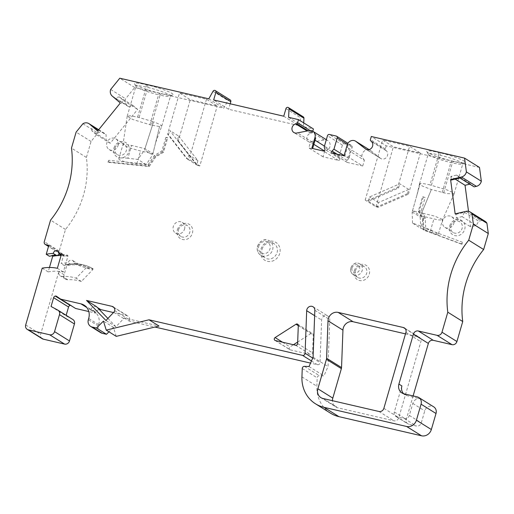 <?xml version="1.0" encoding="UTF-8"?>
<svg xmlns="http://www.w3.org/2000/svg" width="514" height="514" viewBox="0 0 514 514"><rect width="100%" height="100%" fill="white"/><g stroke="black" fill="none" stroke-linecap="round" stroke-linejoin="round"><path stroke-width="0.39" stroke-dasharray="2.57 1.93" d="M407.518 193.624L408.746 189.403L378.529 202.529L377.308 206.744L407.518 193.624L408.418 194.183L378.201 207.309L375.952 206.782L365.197 200.068L367.446 200.588L397.663 187.462L409.613 146.323L420.368 153.037L393.383 146.786L382.634 140.065L409.613 146.323M365.197 200.068L382.634 140.065M375.952 206.782L393.383 146.786M462.555 242.293L425.759 228.659L425.271 218.206L421.223 211.087L425.155 197.543L422.534 196.644L418.351 211.048L422.585 218.495L423.112 229.719L461.225 243.835L462.555 242.293L461.97 244.304L461.225 243.835M425.155 197.543L422.534 196.644M49.453 267.473L48.175 271.88A44.082 40.015 122 0 1 63.338 272.015L67.919 256.248L67.732 255.246A44.93 40.786 -58 0 0 63.299 254.623L67.803 255.24L64.629 256.094A42.456 38.537 122 0 0 61.956 255.664L63.35 254.616L63.582 255.638C62.766 254.86 61.86 254.822 60.864 255.516M63.338 272.015L57.362 268.282M48.175 271.88L42.199 268.154M64.629 256.094L61.474 254.122M206.493 99.241L189.062 159.244L186.813 158.723L167.558 134.128L179.514 92.983L190.27 99.703L217.249 105.955L206.493 99.241L179.514 92.983M283.741 116.209L298.679 125.532L228.601 109.289L213.663 99.96M315.712 137.938A5.879 5.333 122 0 1 314.684 139.994L310.469 142.217L308.811 147.929L312.557 148.797L311.812 148.328M312.769 131.231L312.525 132.066A1.259 1.144 122 0 1 311.6 132.991L310.694 133.235A4.787 4.343 122 0 0 306.98 137.116A4.787 4.343 122 0 0 308.805 141.832A4.787 4.343 122 0 0 312.377 142.205L324.122 139.949A5.879 5.333 122 0 1 327.765 140.598A5.879 5.333 122 0 1 328.87 148.861L324.456 146.105M315.043 140.226L314.684 139.994M328.87 148.861L324.655 151.084L322.998 156.789L338.36 160.349A1.259 1.144 122 0 0 339.844 158.71L339.15 156.262L342.401 145.064A1.677 1.523 -58 0 1 344.367 143.811L351.113 145.372A1.677 1.523 -58 0 1 352.148 147.319L348.897 158.524L346.956 160.362A1.259 1.144 122 0 0 347.355 162.437L362.723 165.996L348.531 157.136L344.039 155.8M362.723 165.996L364.381 160.291L350.188 151.431L348.531 157.136M364.381 160.291L361.907 156.519L347.721 147.653L350.188 151.431M462.587 164.088L465.157 162.7A19.314 2.409 16.2 0 0 458.469 158.428A19.314 2.409 16.2 0 0 439.978 152.774L438.474 152.427L438.641 154.894L440.138 155.241A17.213 2.146 16.2 0 1 462.793 163.863A17.213 2.146 16.2 0 1 462.587 164.088A17.213 2.146 16.2 0 1 452.391 162.887L450.887 162.54A17.213 2.146 16.2 0 1 428.291 154.213A17.213 2.146 16.2 0 1 428.239 153.911A17.213 2.146 16.2 0 1 438.641 154.894L429.929 184.892C425.052 183.781 421.801 183.337 420.176 183.556L419.527 183.941L422.669 186.209L431.342 189.512A17.213 2.146 -163.8 0 0 431.374 189.525L447.167 193.63L454.068 193.862L452.365 192.307L447.071 189.955L429.929 184.892M442.175 192.544L450.887 162.54L452.217 161.004A19.314 2.409 16.2 0 1 426.864 151.662A19.314 2.409 16.2 0 1 438.474 152.427M452.217 161.004L453.714 161.351A19.314 2.409 16.2 0 0 465.157 162.7M479.498 167.448L386.232 145.828L371.301 136.499M108.197 162.302L108.782 160.291L107.452 161.839L148.443 166.054L155.01 156.474L162.765 151.803L166.947 137.405L165.823 137.437L167.699 137.868L163.51 152.272L155.755 156.937L149.188 166.517L108.197 162.302L107.452 161.839M165.823 137.437L161.891 150.975L154.476 155.44L148.36 164.358L108.782 160.291M423.279 197.113L419.096 211.511L423.33 218.964L423.857 230.182L461.97 244.304M42.161 338.7A4.196 3.81 122 0 1 40.638 334.273L58.879 271.488A4.196 3.81 -58 0 0 60.401 275.915A4.196 3.81 -58 0 0 62.47 276.448A44.5 40.4 122 0 1 76.149 278.196L86.731 267.216A42.456 38.537 122 0 0 73.74 263.027A2.994 2.718 -58 0 0 68.195 262.77A42.456 38.537 122 0 0 61.166 263.618L63.762 254.674L60.768 253.974L48.534 246.341M230.195 99.922A1.677 1.523 -58 0 0 227.972 100.609L223.725 108.158L134.719 87.528L125.609 98.778A6.296 5.718 -58 0 0 127.144 105.383L128.828 106.822L133.396 105.762L137.649 109.392L110.214 143.271L105.961 139.641L106.141 134.835L104.458 133.396A6.296 5.718 -58 0 0 103.834 132.94A6.296 5.718 -58 0 0 97.853 133.062L91.055 141.453L86.41 157.451A89.211 80.987 122 0 1 65.49 229.456L59.213 251.057A2.519 2.287 -58 0 0 60.768 253.974M230.195 103.796L228.601 109.289M298.679 125.532L300.889 117.937A1.677 1.523 122 0 1 303.273 116.858M303.729 122.897L303.549 126.662L313.431 128.956M361.907 156.519A5.879 5.333 122 0 1 364.593 150.814A5.879 5.333 122 0 1 370.491 150.499A5.879 5.333 122 0 1 370.909 150.795L379.942 157.862L366.713 149.6M386.232 145.828L385.333 148.938A1.259 1.144 122 0 0 385.635 150.152L386.297 150.763A4.787 4.343 122 0 1 386.753 157.033A4.787 4.343 122 0 1 380.726 158.505A4.787 4.343 122 0 1 379.942 157.862M474.152 186.865L470.734 183.954L469.828 184.166M468.511 211.318L470.567 226.796L476.26 225.473L478.72 221.2L480.976 220.673A6.296 5.718 122 0 1 485.113 221.322M413.115 395.921L406.285 419.43A4.196 3.81 -58 0 0 407.808 423.857A4.196 3.81 -58 0 0 408.874 424.294L416.366 426.035A4.196 3.81 -58 0 0 421.274 422.9L424.763 410.898A6.296 5.718 122 0 1 433.72 406.857M330.451 413.14A33.583 30.487 122 0 1 316.875 386.226L317.189 377.835A2.101 1.908 122 0 1 319.393 375.689L323.968 375.882L328.022 366.572L329.77 319.624A4.369 3.964 122 0 0 328.009 316.123A4.369 3.964 122 0 0 323.865 316.2A4.369 3.964 122 0 0 321.616 320.029L320.029 362.621A2.101 1.908 122 0 1 317.485 364.715L310.533 363.102M114.731 310.687L129.663 320.016A4.196 3.81 122 0 1 129.13 321.057L154.926 327.039M129.663 320.016A4.196 3.81 -58 0 0 128.025 316.116A4.196 3.81 -58 0 0 126.958 315.673L113.491 312.557M99.311 309.55A4.196 3.81 -58 0 0 96.022 312.165L95.732 313.148L88.793 311.535M75.597 308.477L71.619 305.695A2.101 1.908 -58 0 0 70.636 305.38M68.548 307.012L53.617 297.69M57.838 310.128L72.776 319.457L65.998 315.814L66.145 315.313M405.495 333.882L418.28 336.843A4.196 3.81 -58 0 1 419.34 337.287A4.196 3.81 -58 0 1 420.863 341.714L398.793 417.676A4.196 3.81 -58 0 1 393.885 420.805L337.981 407.846A8.397 7.62 122 0 1 335.854 406.972A8.397 7.62 122 0 1 332.455 400.702M275.369 340.551L290.307 349.88A1.677 1.523 122 0 1 290.037 346.899L293.436 344.733M290.307 349.88L310.533 354.564A1.677 1.523 122 0 0 312.563 352.887L313.238 334.871A1.677 1.523 122 0 0 310.938 333.573L297.683 342.022M354.281 270.775A8.397 7.62 122 0 1 367.536 266.458A8.397 7.62 122 0 1 363.507 280.31A8.397 7.62 122 0 1 354.281 270.775M260.964 249.149A10.498 9.528 122 0 1 277.534 243.745A10.498 9.528 122 0 1 272.504 261.067A10.498 9.528 122 0 1 260.964 249.149M177.394 229.777A8.397 7.62 122 0 1 190.649 225.453A8.397 7.62 122 0 1 186.627 239.312A8.397 7.62 122 0 1 177.394 229.777M113.941 148.038A8.397 7.62 122 0 1 127.196 143.714A8.397 7.62 122 0 1 123.174 157.573A8.397 7.62 122 0 1 113.941 148.038M449.724 225.871A8.397 7.62 122 0 1 462.979 221.547A8.397 7.62 122 0 1 458.957 235.406A8.397 7.62 122 0 1 449.724 225.871M322.998 156.789L308.811 147.929M135.979 86.455L134.552 83.904A19.314 2.409 16.2 0 0 159.905 93.252L161.402 93.599L160.079 95.135L158.575 94.782A17.213 2.146 16.2 0 1 135.979 86.455A17.213 2.146 16.2 0 1 135.927 86.159A17.213 2.146 16.2 0 1 146.329 87.136L147.833 87.483A17.213 2.146 16.2 0 1 170.481 96.112A17.213 2.146 16.2 0 1 170.275 96.33A17.213 2.146 16.2 0 1 160.079 95.135L151.36 125.133L159.546 126.515A17.213 2.146 -163.8 0 0 159.558 126.515L161.749 126.103L159.725 124.375L153.602 121.767L144.942 148.7A17.213 2.146 -163.8 0 0 144.922 148.694L153.57 121.76L137.617 117.134L130.222 115.811L127.221 116.164L132.76 119.499L151.36 125.133M139.114 117.481L147.833 87.483L147.666 85.016A19.314 2.409 16.2 0 1 166.157 90.676A19.314 2.409 16.2 0 1 172.845 94.942A19.314 2.409 16.2 0 1 161.402 93.599M147.666 85.016L146.162 84.669A19.314 2.409 16.2 0 0 134.552 83.904M134.719 87.528L119.788 78.205M208.793 98.836L223.725 108.158M288.611 117.333L303.549 126.662M455.905 214.344L464.534 212.333L462.073 216.612L456.381 217.936L455.905 214.344L455.153 213.875M456.381 217.936L470.567 226.796M459.959 178.005L456.541 175.094L450.849 176.418L455.173 179.116M450.849 176.418L451.331 180.009M456.541 175.094L470.734 183.954M97.731 130.909L98.399 131.475L97.654 131.012M121.086 103.462L123.456 100.532L119.209 96.902L114.635 97.956L120.34 102.993M123.456 100.532L137.649 109.392M98.399 131.475L96.022 134.405L110.214 143.271M96.022 134.405L91.775 130.781L105.961 139.641M91.775 130.781L91.948 125.975M98.444 130.029L106.141 134.835M114.635 97.956L128.828 106.822M119.209 96.902L133.396 105.762M401.897 385.956L394.334 411.965A4.196 3.81 -58 0 0 395.864 416.398A4.196 3.81 -58 0 0 396.924 416.835L404.415 418.569A4.196 3.81 -58 0 0 409.33 415.44L412.819 403.432A6.296 5.718 122 0 1 420.182 398.736L407.062 395.696A8.397 7.62 122 0 1 404.942 394.816A8.397 7.62 122 0 1 403.567 393.692M55.184 296.019L70.116 305.348M63.299 254.623L60.53 254.494L56.411 255.413M52.711 256.268L52.55 255.201L49.383 256.255M64.038 265.41L66.595 264.549L66.756 265.616L64.102 274.752A4.196 3.81 -58 0 0 65.631 279.186A4.196 3.81 -58 0 0 67.7 279.712A44.5 40.4 122 0 1 81.379 281.466L92.828 269.574A42.951 38.993 -58 0 0 77.897 264.935A2.152 1.953 -58 0 0 74.813 264.8L74.1 263.785L64.038 265.41L61.166 263.618M71.028 264.543L68.195 262.77M92.828 269.574L92.995 268.738L89.59 269.002L76.56 264.794L78.044 263.965A2.994 2.718 -58 0 0 74.26 263.798L74.1 263.785A43.741 39.706 122 0 0 66.595 264.549L74.157 263.778M60.633 254.481L52.55 255.201A44.93 40.786 -58 0 1 60.53 254.494L60.845 254.976M48.824 245.345L63.762 254.674M93.13 268.764L92.995 268.738A43.741 39.706 122 0 0 77.987 263.952C83.448 264.472 88.485 266.079 93.13 268.764M89.59 269.002L86.731 267.216M81.379 281.466L76.149 278.196M107.908 318.429L115.958 326.743L123.739 318.551A4.196 3.81 -58 0 0 124.202 317.98L159.019 326.049M124.202 317.98L129.13 321.057M178.641 136.069L197.896 160.657L196.676 164.878L177.42 140.283L178.641 136.069L169.684 130.472L188.934 155.061L187.713 159.282L168.457 134.687L169.684 130.472M177.42 140.283L178.313 140.849L190.27 99.703M167.558 134.128L168.457 134.687M408.418 194.183L420.368 153.037M110.677 89.449L125.609 98.778M82.915 123.733L97.853 133.062M91.055 141.453L76.117 132.124M86.41 157.451L71.472 148.122M65.49 229.456L50.552 220.127M178.313 140.849L197.569 165.437L199.817 165.958L217.249 105.955M199.817 165.958L189.062 159.244M167.699 137.868L166.947 137.405M408.746 189.403L399.783 183.806L369.572 196.933L368.345 201.147L398.556 188.028L399.783 183.806M397.663 187.462L398.556 188.028M339.15 156.262L324.212 146.933M348.897 158.524L344.117 155.536M462.073 216.612L476.26 225.473M464.534 212.333L478.72 221.2M197.896 160.657L188.934 155.061M197.569 165.437L186.813 158.723M378.529 202.529L369.572 196.933M378.201 207.309L367.446 200.588M116.241 336.362L113.453 327.36L103.449 321.109M113.453 327.36L108.968 331.813M100.622 332.629A6.296 5.718 122 0 1 98.335 325.985L98.707 324.707A12.593 11.437 -58 0 0 94.133 311.42A12.593 11.437 -58 0 0 90.952 310.103L95.732 313.148M115.958 326.743L105.948 320.492M96.542 306.691L95.797 306.517A4.196 3.81 -58 0 0 91.094 309.087L96.022 312.165M90.805 310.07L91.094 309.087M61.956 255.664L61.172 255.175M76.56 264.794L73.74 263.027M77.897 264.935L78.077 263.99L77.479 263.476L72.545 260.392M51.059 306.485L65.998 315.814M450.855 225.839A6.296 5.718 122 0 1 459.812 221.797A6.296 5.718 122 0 1 461.321 230.169A6.296 5.718 122 0 1 453.136 232.482A6.296 5.718 122 0 1 450.855 225.839M453.881 223.314A6.296 5.718 -58 0 0 451.594 216.67A6.296 5.718 -58 0 0 442.638 220.705A6.296 5.718 -58 0 0 444.925 227.349A6.296 5.718 -58 0 0 453.881 223.314M178.519 229.745A6.296 5.718 122 0 1 187.481 225.704A6.296 5.718 122 0 1 188.991 234.076A6.296 5.718 122 0 1 180.806 236.389A6.296 5.718 122 0 1 178.519 229.745M184.539 229.083A6.296 5.718 -58 0 0 182.252 222.44A6.296 5.718 -58 0 0 173.295 226.481A6.296 5.718 -58 0 0 175.576 233.125A6.296 5.718 -58 0 0 184.539 229.083M115.072 148.006A6.296 5.718 122 0 1 124.028 143.965A6.296 5.718 122 0 1 125.538 152.337A6.296 5.718 122 0 1 117.353 154.65A6.296 5.718 122 0 1 115.072 148.006M118.098 145.481A6.296 5.718 -58 0 0 115.811 138.838A6.296 5.718 -58 0 0 106.854 142.873A6.296 5.718 -58 0 0 109.141 149.516A6.296 5.718 -58 0 0 118.098 145.481M262.095 249.117A8.397 7.62 122 0 1 274.033 243.732A8.397 7.62 122 0 1 276.05 254.893A8.397 7.62 122 0 1 265.14 257.977A8.397 7.62 122 0 1 262.095 249.117M355.405 270.743A6.296 5.718 122 0 1 364.362 266.708A6.296 5.718 122 0 1 365.878 275.074A6.296 5.718 122 0 1 357.693 277.387A6.296 5.718 122 0 1 355.405 270.743M412.157 211.98L420.169 216.985L420.536 215.726L412.524 210.721L412.151 212.025L412.53 210.721A17.213 2.146 -163.8 0 0 412.524 210.721L420.163 183.556L412.53 210.721L434.69 216.137L441.642 219.048L442.47 219.973L438.256 219.928L420.561 215.739L431.374 189.525M431.342 189.512L420.536 215.726A17.213 2.146 -163.8 0 0 420.561 215.739L420.169 216.985M420.182 217.043L420.825 228.293L412.549 223.121L421.223 226.25C428.676 228.91 438.879 233.639 438.352 234.191C437.934 234.506 435.197 233.716 430.154 231.827L433.88 219.003M412.549 223.121L412.151 212.025M420.825 228.293L430.154 231.827M159.546 126.515L152.954 153.705L140.528 151L130.794 148.289L123.842 145.385L123.007 144.479L124.189 144.164L131.603 145.43L144.922 148.694L144.543 149.998L137.88 159.456L127.877 158.254L131.603 145.43M127.877 158.254C122.454 157.663 119.447 157.817 118.856 158.717C118.066 160.169 128.763 163.221 136.801 163.831L146.156 164.621L152.574 155.01L152.954 153.705A17.213 2.146 -163.8 0 0 152.96 153.705L144.942 148.7L144.582 149.959L152.594 154.965L159.558 126.515M309.03 366.553L323.968 375.882M313.084 357.243L328.022 366.572M163.51 152.272L161.891 150.975M154.476 155.44L155.755 156.937M148.36 164.358L148.443 166.054L149.188 166.517M421.223 211.087L418.351 211.048L419.096 211.511M425.271 218.206L422.585 218.495L423.33 218.964M425.759 228.659L423.112 229.719L423.857 230.182M344.785 156.269L347.939 145.404A5.879 5.333 -58 0 0 347.721 147.653M386.297 150.763L371.359 141.434M312.377 142.205L297.439 132.875M324.655 151.084L324.308 150.865M313.855 144.338L310.469 142.217M310.694 133.235L307.134 131.012M146.156 164.621L137.88 159.456M67.919 256.248A44.14 40.073 -58 0 0 63.582 255.638M324.122 139.949L309.184 130.62M347.355 162.437L332.423 153.108M338.36 160.349L323.428 151.02M285.951 108.608L300.889 117.937M394.334 411.965L406.285 419.43M420.182 398.736L417.195 396.872M412.819 403.432L424.763 410.898M323.043 398.517L337.981 407.846M378.946 411.476L393.885 420.805M405.263 328.716L418.28 336.843M64.102 274.752L58.879 271.488M25.7 324.944L40.638 334.273M311.465 360.956L317.485 364.715M59.213 251.057L44.275 241.728M351.113 145.372L336.175 136.043M344.367 143.811L329.429 134.482M342.401 145.064L327.469 135.735M339.844 158.71L324.906 149.381M346.956 160.362L337.068 154.181M352.148 147.319L347.393 144.35M112.206 96.054L127.144 105.383M98.656 129.772L104.458 133.396M466.037 211.344L480.976 220.673M123.739 318.551L113.729 312.306M98.335 325.985L88.324 319.734M98.707 324.707L88.697 318.455M90.952 310.103L86.712 307.456M67.7 279.712L62.47 276.448M74.813 264.8A42.951 38.993 -58 0 0 66.756 265.616M56.681 296.366L71.619 305.695M95.797 306.517L97.262 307.43M113.947 307.545L126.958 315.673M396.924 416.835L408.874 424.294M404.415 418.569L416.366 426.035M409.33 415.44L421.274 422.9M383.862 408.347L398.793 417.676M405.925 332.385L420.863 341.714M407.062 395.696L404.075 393.827M258.741 246.283A6.296 5.718 122 0 1 268.681 243.045A6.296 5.718 122 0 1 265.661 253.434A6.296 5.718 122 0 1 258.741 246.283M257.61 246.315A8.397 7.62 122 0 1 269.554 240.931A8.397 7.62 122 0 1 271.572 252.091A8.397 7.62 122 0 1 260.656 255.175A8.397 7.62 122 0 1 257.61 246.315M352.051 267.916A4.196 3.81 122 0 1 358.682 265.751A4.196 3.81 122 0 1 356.671 272.683A4.196 3.81 122 0 1 352.051 267.916M350.927 267.948A6.296 5.718 122 0 1 359.884 263.907A6.296 5.718 122 0 1 361.393 272.279A6.296 5.718 122 0 1 353.214 274.592A6.296 5.718 122 0 1 350.927 267.948M213.034 91.28L227.972 100.609M443.672 192.891L452.391 162.887L453.714 161.351M431.426 185.239L440.138 155.241L439.978 152.774M421.223 226.25L424.949 213.426M137.617 117.134L146.329 87.136L146.162 84.669M149.863 124.786L158.575 94.782L159.905 93.252M136.801 163.831L140.528 151M301.936 376.897L316.875 386.226M302.251 368.506L317.189 377.835M304.461 366.36L319.393 375.689M314.838 310.295L329.77 319.624M312.73 358.059L320.029 362.621M314.632 315.667L321.616 320.029M282.527 342.208L290.037 346.899M298.293 325.677L310.938 333.573M298.3 325.542L313.238 334.871M297.625 343.558L312.563 352.887M295.595 345.235L310.533 354.564M347.939 145.404L347.194 144.942M370.909 150.795L369.058 149.638M385.333 148.938L370.395 139.609M385.635 150.152L370.697 140.823M312.525 132.066L310.058 130.524M311.6 132.991L308.13 130.819M327.765 140.598L326.319 139.692M60.125 253.71L48.502 246.45M347.04 162.302L332.102 152.973M351.537 145.552L347.933 143.297M98.688 129.727L103.834 132.94M94.133 311.42L84.129 305.168M65.631 279.186L60.401 275.915M63.248 254.591L57.613 251.063M56.604 296.321L71.542 305.644M113.086 306.787L128.025 316.116M395.864 416.398L407.808 423.857M404.402 327.958L419.34 337.287M404.942 394.816L401.954 392.953M444.925 227.349L453.136 232.482M451.594 216.67L459.812 221.797M175.576 233.125L180.806 236.389M182.252 222.44L187.481 225.704M109.141 149.516L117.353 154.65M115.811 138.838L124.028 143.965M274.033 243.732L269.554 240.931C264.986 238.233 260.958 239.974 257.469 246.167C256.576 250.042 257.642 253.049 260.656 255.175L265.14 257.977M364.362 266.708L359.884 263.907C356.401 261.883 353.369 263.174 350.786 267.794C350.188 270.904 350.998 273.172 353.214 274.592L357.693 277.387M454.08 193.868L462.793 163.863M419.52 183.916L428.239 153.911M454.061 193.9L442.483 219.973L438.352 234.191M416.95 194.986L419.514 183.935M428.291 154.213L426.864 151.662M127.209 116.158L135.927 86.159M161.769 126.11L170.481 96.112M127.202 116.196L122.987 144.498M155.691 142.468L161.756 126.142M118.856 158.717L122.994 144.473M170.275 96.33L172.845 94.942M320.916 397.643L335.854 406.972M313.071 306.794L328.009 316.123M274.945 340.371L289.883 349.7M297.619 324.199L312.557 333.528M370.491 150.499L369.097 149.625M380.726 158.505L365.788 149.176M308.805 141.832L293.867 132.509"/><path stroke-width="0.77" d="M108.968 331.813L106.482 334.28L102.215 333.29A6.296 5.718 122 0 1 100.622 332.629L90.612 326.384A6.296 5.718 -58 0 1 88.324 319.734L88.697 318.455A12.593 11.437 -58 0 0 84.129 305.168A12.593 11.437 -58 0 0 80.942 303.851L60.658 299.148L56.681 296.366A2.101 1.908 -58 0 0 55.281 296.09A2.101 1.908 -58 0 0 55.184 296.019L55.281 296.09A2.101 1.908 122 0 0 53.617 297.69L51.059 306.485L57.838 310.128A4.196 3.81 -58 0 1 57.973 310.212A4.196 3.81 -58 0 1 59.495 314.639L54.555 331.633A4.196 3.81 -58 0 1 49.646 334.768L28.283 329.815A4.196 3.81 -58 0 1 27.223 329.378A4.196 3.81 -58 0 1 25.7 324.944L42.199 268.154A44.082 40.015 122 0 1 57.362 268.282L61.474 254.122A42.456 38.537 122 0 0 58.802 253.698A2.994 2.718 -58 0 0 53.257 253.441A42.456 38.537 122 0 0 46.228 254.289L48.824 245.345L45.83 244.645A2.519 2.287 -58 0 1 44.275 241.728L50.552 220.127A89.211 80.987 122 0 0 71.472 148.122L76.117 132.124L82.915 123.733A6.296 5.718 -58 0 1 88.896 123.611L98.688 129.727M312.769 131.231L313.431 128.956L298.493 119.627L288.611 117.333L289.016 108.891A1.677 1.523 122 0 0 285.951 108.608L283.741 116.209L213.663 99.96L215.874 92.359A1.677 1.523 -58 0 0 213.034 91.28L208.793 98.836L119.788 78.205L110.677 89.449A6.296 5.718 -58 0 0 112.206 96.054L120.34 102.993L97.654 131.012L89.52 124.067A6.296 5.718 -58 0 0 88.896 123.611M324.456 146.105L315.043 140.226M298.493 119.627L297.593 122.737A1.259 1.144 122 0 1 296.668 123.662L295.756 123.906A4.787 4.343 -58 0 0 292.048 127.787A4.787 4.343 -58 0 0 293.867 132.509A4.787 4.343 -58 0 0 297.439 132.875L309.184 130.62A5.879 5.333 122 0 1 312.833 131.269A5.879 5.333 122 0 1 314.966 137.469L311.812 148.328L323.428 151.02A1.259 1.144 122 0 0 324.906 149.381L324.212 146.933L327.469 135.735A1.677 1.523 -58 0 1 329.429 134.482L336.175 136.043A1.677 1.523 -58 0 1 337.21 137.99L333.959 149.195L332.018 151.032A1.259 1.144 122 0 0 332.423 153.108L344.039 155.8L347.194 144.942A5.879 5.333 -58 0 1 355.553 141.17A5.879 5.333 -58 0 1 355.971 141.466L365.011 148.54A4.787 4.343 122 0 0 365.788 149.176A4.787 4.343 122 0 0 371.815 147.704A4.787 4.343 122 0 0 371.359 141.434L370.697 140.823A1.259 1.144 -58 0 1 370.395 139.609L371.301 136.499L464.566 158.119L479.498 167.448L481.335 181.236A6.296 5.718 122 0 1 476.401 186.338L474.152 186.865L459.959 178.005L451.331 180.009L450.585 179.547L455.153 213.875L466.037 211.344A6.296 5.718 122 0 1 470.175 211.993A6.296 5.718 122 0 1 471.993 213.914L486.931 223.243A6.296 5.718 122 0 0 485.113 221.322L470.175 211.993M60.845 254.976L60.864 255.516A44.14 40.073 -58 0 0 52.711 256.268L49.453 267.473M215.874 92.359L230.805 101.688A1.677 1.523 -58 0 0 230.195 99.922L215.263 90.593M230.805 101.688L230.195 103.796M288.341 107.529L303.273 116.858A1.677 1.523 122 0 1 303.954 118.22L303.729 122.897M469.828 184.166L465.041 185.278L468.511 211.318M149.015 319.798L106.231 330.11L116.241 336.362L159.019 326.049L149.015 319.798L302.547 355.386A2.101 1.908 -58 0 0 305.091 353.291L306.678 310.7A4.369 3.964 -58 0 1 308.927 306.871A4.369 3.964 -58 0 1 313.071 306.794A4.369 3.964 -58 0 1 314.838 310.295L313.084 357.243L309.03 366.553L304.461 366.36A2.101 1.908 -58 0 0 302.251 368.506L301.936 376.897A33.583 30.487 -58 0 0 315.512 403.811A33.583 30.487 -58 0 0 324.006 407.326L406.593 426.472A8.397 7.62 122 0 0 416.411 420.208L421.069 404.171A6.296 5.718 122 0 0 418.788 397.528A6.296 5.718 122 0 0 417.195 396.872L404.075 393.827A8.397 7.62 122 0 1 401.954 392.953A8.397 7.62 122 0 1 398.909 384.093L413.423 334.126A4.196 3.81 -58 0 1 418.332 330.99L433.27 340.319L452.012 344.663A4.196 3.81 -58 0 0 456.92 341.534L462.735 321.533A89.211 80.987 122 0 1 483.648 249.528L488.3 233.529L486.931 223.243M433.27 340.319A4.196 3.81 -58 0 0 428.361 343.455L413.115 395.921M418.788 397.528L433.72 406.857A6.296 5.718 122 0 1 436.007 413.5L431.349 429.537A8.397 7.62 122 0 1 421.531 435.795L338.944 416.655A33.583 30.487 122 0 1 330.451 413.14L315.512 403.811M154.926 327.039L310.533 363.102M113.491 312.557L100.725 309.595A4.196 3.81 -58 0 0 99.311 309.55M88.793 311.535L75.597 308.477L60.658 299.148M70.636 305.38A2.101 1.908 -58 0 0 70.219 305.419A2.101 1.908 -58 0 0 70.187 305.4M66.145 315.313L68.555 307.019A2.101 1.908 122 0 1 70.212 305.419L55.281 296.09L70.212 305.419M49.646 334.768L64.584 344.097A4.196 3.81 -58 0 0 69.493 340.962L74.427 323.968A4.196 3.81 -58 0 0 72.904 319.535A4.196 3.81 -58 0 0 72.776 319.457M64.584 344.097L43.221 339.144A4.196 3.81 122 0 1 42.161 338.7L27.223 329.378M326.608 358.245A4.196 3.81 -58 0 1 326.435 359.312L317.87 388.783A8.397 7.62 -58 0 0 320.916 397.643A8.397 7.62 -58 0 0 323.043 398.517L378.946 411.476A4.196 3.81 -58 0 0 383.862 408.347L405.925 332.385A4.196 3.81 -58 0 0 404.402 327.958A4.196 3.81 -58 0 0 403.342 327.514L338.167 312.409A8.397 7.62 -58 0 0 328.003 320.8L326.608 358.245L341.54 367.574L342.941 330.129A8.397 7.62 122 0 1 353.105 321.738L405.495 333.882M341.54 367.574A4.196 3.81 122 0 1 341.367 368.641L332.809 398.112A8.397 7.62 122 0 0 332.455 400.702M297.683 342.022L293.436 344.733M455.173 179.116L465.041 185.278M97.731 130.909L91.948 125.975L98.444 130.029M90.612 326.384A6.296 5.718 -58 0 0 92.205 327.039L96.478 328.028L103.449 321.109L106.231 330.11M418.332 330.99L437.073 335.334A4.196 3.81 -58 0 0 441.989 332.205L447.797 312.204A89.211 80.987 122 0 1 468.717 240.205L473.362 224.2L471.993 213.914M464.566 158.119L466.397 171.907A6.296 5.718 122 0 1 461.469 177.009L450.585 179.547M296 324.244L275.106 337.569A1.677 1.523 -58 0 0 275.369 340.551L295.595 345.235A1.677 1.523 -58 0 0 297.625 343.558L298.3 325.542A1.677 1.523 -58 0 0 296 324.244L298.293 325.677M86.538 300.439L105.948 320.492L113.729 312.306A4.196 3.81 -58 0 0 114.731 310.687A4.196 3.81 -58 0 0 113.086 306.787A4.196 3.81 -58 0 0 112.026 306.344L86.538 300.439L96.542 306.691L107.908 318.429M46.228 254.289L49.383 256.255A42.456 38.537 122 0 1 56.411 255.413L53.257 253.441M52.711 256.268L52.55 255.201M466.397 171.907L481.335 181.236M488.3 233.529L473.362 224.2M462.735 321.533L447.797 312.204M483.648 249.528L468.717 240.205M344.117 155.536L333.959 149.195M106.482 334.28L96.478 328.028M61.172 255.175L58.802 253.698M53.617 297.69L68.555 307.019M403.567 393.692A8.397 7.62 122 0 1 401.897 385.956L398.909 384.093M366.713 149.6L365.011 148.54M324.308 150.865L313.855 144.338M307.134 131.012L295.756 123.906M312.634 148.52L315.712 137.938L314.966 137.469M413.423 334.126L428.361 343.455M421.069 404.171L436.007 413.5M338.167 312.409L353.105 321.738M403.342 327.514L405.263 328.716M28.283 329.815L43.221 339.144M54.555 331.633L69.493 340.962M59.495 314.639L74.427 323.968M302.547 355.386L311.465 360.956M324.006 407.326L338.944 416.655M406.593 426.472L421.531 435.795M452.012 344.663L437.073 335.334M456.92 341.534L441.989 332.205M48.534 246.341L45.83 244.645M337.068 154.181L332.018 151.032M347.393 144.35L337.21 137.99M89.52 124.067L98.656 129.772M461.469 177.009L476.401 186.338M102.215 333.29L92.205 327.039M86.712 307.456L80.942 303.851M97.262 307.43L100.725 309.595M112.026 306.344L113.947 307.545M416.411 420.208L431.349 429.537M289.016 108.891L303.954 118.22M317.87 388.783L332.809 398.112M328.003 320.8L342.941 330.129M326.435 359.312L341.367 368.641M305.091 353.291L312.73 358.059M306.678 310.7L314.632 315.667M275.106 337.569L282.527 342.208M369.058 149.638L355.971 141.466M310.058 130.524L297.593 122.737M308.13 130.819L296.668 123.662M326.319 139.692L312.833 131.269M48.502 246.45L45.193 244.381M347.933 143.297L336.599 136.223M57.973 310.212L72.904 319.535M369.097 149.625L355.553 141.17"/></g></svg>
